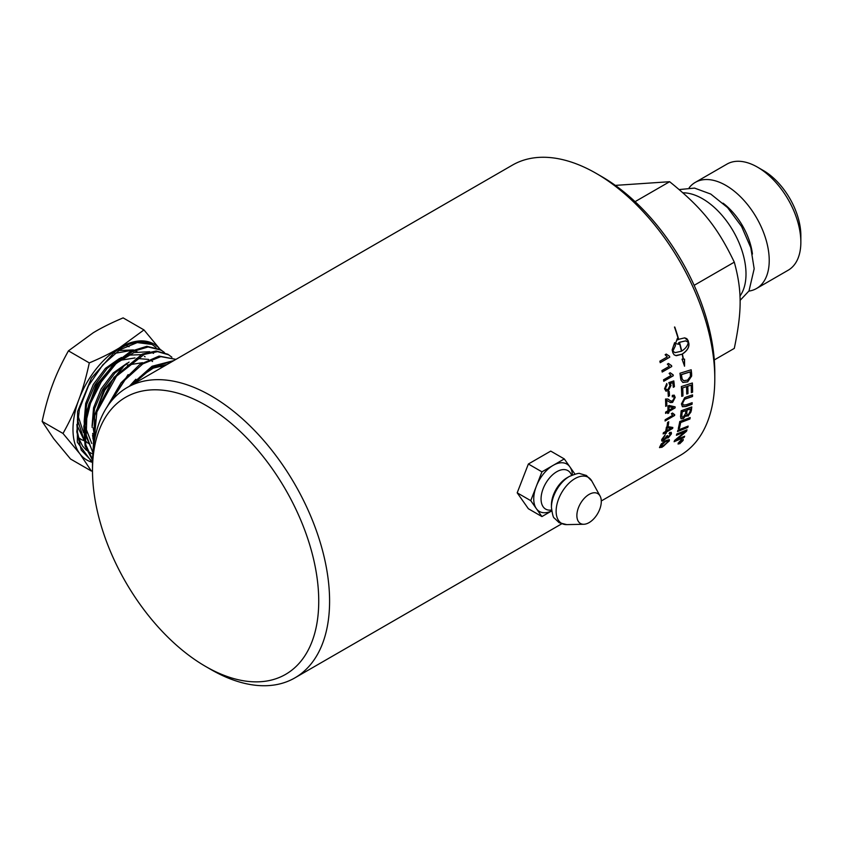 <?xml version="1.0" encoding="UTF-8"?>
<svg xmlns="http://www.w3.org/2000/svg" width="843" height="843" viewBox="0 0 843 843"><rect width="100%" height="100%" fill="white"/><g stroke="black" fill="none" stroke-linecap="round" stroke-linejoin="round"><path stroke-width="1.26" d="M205.618 666.444A159.98 92.361 60 0 1 92.498 470.52A159.98 92.361 60 0 1 205.618 405.209A159.98 92.361 60 0 1 318.738 601.143A159.98 92.361 60 0 1 205.618 666.444L211.045 669.584A167.652 96.797 -120 0 0 294.871 677.888A167.652 96.797 -120 0 0 329.592 601.143A167.652 96.797 -120 0 0 256.409 432.427A167.652 96.797 -120 0 0 127.219 387.506L512.428 165.112A167.652 96.797 60 0 1 596.243 173.416A167.652 96.797 60 0 1 714.79 378.739A167.652 96.797 60 0 1 680.069 455.494L601.28 500.974M127.219 387.506A167.652 96.797 -120 0 0 92.498 464.261L92.498 470.52M691.344 392.28A167.652 96.797 -120 0 0 691.186 385.114L687.772 386.231A167.652 96.797 60 0 1 687.962 393.618L686.729 394.039A167.652 96.797 -120 0 0 686.518 386.631L682.704 387.875A167.652 96.797 60 0 1 682.956 395.947L681.724 396.358A167.652 96.797 -120 0 0 681.344 386.558A4011.521 1626.421 6 0 0 692.356 382.996A167.652 96.797 60 0 1 692.577 391.563A167.652 96.797 60 0 1 692.577 392.216L691.344 392.638A167.652 96.797 -120 0 0 691.344 392.28M668.32 396.41A167.652 96.797 -120 0 0 668.025 392.111L669.205 391.437A167.652 96.797 60 0 1 669.49 395.736L668.32 396.41M673.294 375.757L663.768 381.257A167.652 96.797 -120 0 0 663.546 379.803L670.975 375.525L669.11 373.428L670.238 372.775L673.157 374.819A167.652 96.797 60 0 1 673.294 375.757L663.747 381.141M672.44 374.661L673.157 374.819M669.742 357.179L660.217 362.69A167.652 96.797 -120 0 0 659.858 361.194L667.277 356.916L665.127 354.745L666.265 354.092L669.511 356.22A167.652 96.797 60 0 1 669.742 357.179L660.195 362.595M680.564 378.054A167.652 96.797 -120 0 0 679.953 373.238A4011.521 1394.354 1.9 0 0 691.176 369.771A167.652 96.797 60 0 1 691.639 373.776L691.671 376.052L687.688 381.879L682.872 382.469L680.975 380.13L680.564 378.054M674.621 342.669A167.652 96.797 60 0 1 675.454 345.662L672.809 351.236L675.169 352.627L681.481 351.215A167.652 96.797 -120 0 0 679.258 342.469L678.604 342.88A167.652 96.797 60 0 1 678.984 344.292L675.496 343.659L677.35 338.454A167.652 96.797 60 0 1 677.761 339.877L678.415 339.466A167.652 96.797 -120 0 0 674.495 327.042L674.79 327.042A167.652 96.797 60 0 1 678.668 339.318L684.685 337.853L686.813 338.665L688.151 340.667A167.652 96.797 60 0 1 688.9 343.638A167.652 96.797 60 0 1 688.91 343.659C689.289 347.432 687.119 350.888 682.387 354.039A167.652 96.797 60 0 1 683.452 359.16L684.569 359.15L684.558 366.168L682.05 359.16L683.178 359.16A167.652 96.797 -120 0 0 682.145 354.186L676.402 355.693L674.189 354.882L672.914 352.89A167.652 96.797 -120 0 0 672.156 349.898L674.621 342.669M671.745 366.536L662.208 372.037A167.652 96.797 -120 0 0 661.924 370.562L669.353 366.284L667.34 364.144L668.467 363.491L671.555 365.588A167.652 96.797 60 0 1 671.745 366.536L662.198 371.932M670.996 365.483L671.555 365.588M672.83 382.711L670.08 383.491L670.912 385.346L668.172 390.699L665.991 391.141L664.547 388.781L666.76 383.512L667.045 384.956L665.496 388.223L666.349 389.614L668.067 389.329L669.974 385.62L668.794 382.606A4889.495 1803.82 1.6 0 0 673.81 380.92A167.652 96.797 60 0 1 674.411 386.674L673.294 387.316A167.652 96.797 -120 0 0 672.83 382.711L670.206 383.554L671.049 385.399L668.309 390.762L665.78 391.047M666.718 400.288A167.652 96.797 60 0 1 666.834 405.725L665.717 406.379A167.652 96.797 -120 0 0 665.517 399.024L667.919 399.024L670.722 400.952L672.398 401.078L674.231 397.928L673.652 396.631L672.25 396.853L672.314 395.356L674.242 395.177L675.19 397.411L672.609 402.374L670.448 402.585L666.718 400.288M714.79 378.739L714.79 372.48A159.98 92.361 -120 0 0 601.67 176.556L596.243 173.416M668.362 441.447L667.941 440.531L668.225 441.321L667.941 440.531L664.916 441.827L660.585 445.947C659.953 447.159 661.049 446.98 663.862 445.42L668.362 441.447L668.067 440.657L665.043 441.953L660.554 446.527M739.954 296.083A61.476 35.49 -120 0 0 746.002 274.038A61.476 35.49 -120 0 0 682.946 192.815M752.441 254.049A49.684 28.683 -120 0 0 723.062 203.163M748.89 291.109A61.254 35.364 -120 0 0 756.54 288.496A61.254 35.364 -120 0 0 769.227 260.455A61.254 35.364 -120 0 0 742.483 198.8A61.254 35.364 -120 0 0 695.275 182.394A61.254 35.364 -120 0 0 689.195 187.704M756.54 288.496L788.163 270.234A61.254 35.364 -120 0 0 800.85 242.194A61.254 35.364 -120 0 0 757.53 167.167A61.254 35.364 -120 0 0 726.908 164.132L695.275 182.394M757.53 167.167L763.294 170.497A53.109 30.664 60 0 1 800.85 235.545L800.85 242.194M714.295 359.94L734.295 348.391C742.082 310.919 742.082 290.635 734.295 262.162L694.147 285.334M734.295 262.162C717.351 226.904 702.135 207.979 669.627 181.709L635.074 201.656M669.627 181.709L615.327 185.386M589.088 522.607A17.26 9.968 120 0 0 600.079 496.042A17.26 9.968 120 0 0 589.088 494.419A17.26 9.968 120 0 0 577.181 512.249A17.26 9.968 120 0 0 583.778 524.272A17.26 9.968 120 0 0 589.088 522.607M572.429 474.967A27.387 15.817 120 0 0 569.889 466.885A27.387 15.817 120 0 0 553.113 465.389A27.387 15.817 120 0 0 536.338 486.253A27.387 15.817 120 0 0 536.338 508.614A27.387 15.817 120 0 0 551.701 510.869M574.989 474.145L564.294 458.929L550.732 451.1L528.371 464.008L517.191 492.828L528.371 508.74L541.933 516.569L551.712 510.921M564.294 458.929L541.933 471.838L536.338 486.253L530.753 500.658L541.933 516.569M528.371 464.008L541.933 471.838M517.191 492.828L530.753 500.658M129.074 346.736L126.935 345.851M78.652 437.749L81.876 439.888L78.747 438.075M137.588 352.1L134.49 350.593M133.004 350.14L114.848 353.343M77.398 419.371L83.889 439.308M85.08 440.604L86.671 442.027M87.693 442.796L89.695 444.019M145.08 356.81L144.448 356.431M115.27 362.722L96.07 385.377L85.87 414.166M85.554 427.559L91.782 443.502M152.562 361.521L151.982 361.173M122.994 367.369L103.868 389.94L93.731 418.613M93.194 427.959L94.827 438.581M161.824 367.537L160.044 366.231M92.077 425.884L93.552 407.791L101.16 388.876L113.225 372.943L127.188 363.143M84.174 421.658L85.68 403.428L93.331 384.376L105.48 368.307L119.537 358.454M93.952 417.696L94.121 416.147M120.928 369.044L122.267 368.075M127.335 365.061L142.572 362.68M94.321 439.74L92.856 438.455M86.07 413.333L86.228 411.9M113.152 364.439L114.522 363.449M119.611 360.414L134.975 357.948M136.492 358.444L148.558 359.413M83.531 432.659L77.988 415.631M84.932 433.871L85.501 433.945M94.521 440.246L92.656 433.386M92.087 427.348L94.627 408.581L102.72 389.434L114.911 373.038L129.074 362.09M84.184 423.102L86.745 404.25L94.859 384.977L107.103 368.475L121.36 357.443M126.355 355.23L141.002 354.671M88.61 443.45L87.756 442.965M86.776 442.333L85.154 441.1M83.973 440.014L76.892 425.02M118.715 350.519L133.436 349.929M134.754 350.467L136.545 351.447M84.068 440.678L81.339 439.593M160.844 350.256L143.974 329.919L119.306 347.948C111.244 352.869 101.244 357.853 89.295 362.901C86.26 377.011 82.762 389.287 78.81 399.719A66.997 38.683 -60 0 1 119.306 347.948A66.997 38.683 -60 0 1 160.17 349.413M92.509 462.354A66.997 38.683 -60 0 1 79.864 453.797L63.004 433.46C69.695 421.458 74.964 410.214 78.81 399.719A66.997 38.683 120 0 0 79.864 453.797L91.392 471.058L92.498 470.584M76.892 424.429L77.366 431.764L78.979 438.792L82.582 446.073L86.523 450.383M87.767 451.342L91.876 453.576M156.029 347.464L152.109 344.46A65.775 37.977 120 0 0 114.469 352.153L91.465 378.064L77.598 411.479L77.335 442.196L90.991 460.868L92.519 461.669M91.392 471.058L70.538 459.014L53.678 438.687L42.15 421.426C45.185 407.317 48.683 395.04 52.624 384.598C56.481 374.102 61.75 362.859 68.441 350.857L93.12 332.837C101.181 327.916 111.181 322.932 123.131 317.885L143.974 329.919M89.295 362.901L68.441 350.857M63.004 433.46L42.15 421.426M173.848 360.593L152.098 366.252L130.012 385.894M110.623 401.974L125.049 379.856L142.815 363.87L160.834 356.642L175.976 359.36L159.074 356.083L139.727 364.566L121.055 382.806L106.787 407.359M171.898 357.221L167.81 354.218L156.187 350.994L142.309 354.092L113.931 377.39L94.774 414.672L93.12 450.647M164.417 352.5L160.318 349.508L146.819 346.315L130.644 351.331L114.079 363.891L99.453 382.322L88.873 404.124L83.826 426.326L85.09 445.905L92.551 460.204M139.717 377.116L153.257 368.149L166.187 365.008M94.247 441.827L94.795 419.392M92.962 452.375L86.176 436.569L86.882 415.156M116.671 363.07L134.016 352.553L149.675 351.7M151.255 352.258L153.552 353.365M152.109 344.46L137.251 342.595L119.906 349.729L102.793 364.85L88.547 385.694L79.4 409.171L76.797 431.764L81.234 450.099L92.087 461.448M129.422 386.242L135.849 379.245M151.055 368.191L167.03 364.524M105.944 408.697L128.136 374.598M93.91 444.029L92.572 435.22M94.785 414.608L104.722 390.341L120.433 369.929M92.93 452.839L84.679 430.889M86.892 410.278L96.892 385.831L112.709 365.272M161.371 350.172L148.083 346.968L132.161 351.742L115.797 363.902L101.255 381.858L90.517 403.228L85.111 425.188L85.807 444.841L92.572 459.561M168.853 354.871L157.609 351.657L144.195 354.408L116.482 376.21L96.892 411.942L93.425 447.728M172.931 361.12L153.163 366.916L133.12 384.102M681.724 351.067C685.549 348.623 687.73 345.704 688.267 342.311L685.654 340.878L679.511 342.321A167.652 96.797 60 0 1 681.724 351.067L681.587 351.036A167.451 96.682 60 0 0 679.384 342.311L679.511 342.321M681.882 440.731L681.081 441.184A167.652 96.797 60 0 1 680.881 441.616L681.681 441.131A167.652 96.797 -120 0 0 681.882 440.731L680.954 441.058A167.451 96.682 60 0 1 680.754 441.479L681.018 441.911M690.122 371.942A4003.007 1422.404 -177.5 0 1 681.471 374.629A167.652 96.797 60 0 1 681.734 376.737L682.229 379.139L683.726 380.741L687.625 380.067L690.406 376.378L690.385 374.281A167.652 96.797 -120 0 0 690.122 371.942L689.985 371.889A4007.2 1424.512 -177.5 0 1 681.334 374.577A167.451 96.682 60 0 1 681.597 376.684L682.092 379.087L683.726 380.741M682.735 440.626L681.492 440.099L678.657 442.975L679.858 443.471L682.735 440.626L682.725 439.772M678.657 442.975L678.52 443.681M679.606 442.038A167.652 96.797 -120 0 0 679.774 441.69L682.398 440.172A167.652 96.797 60 0 1 682.04 440.921L678.878 443.513A167.652 96.797 -120 0 0 679.1 443.091L680.617 441.606A167.652 96.797 -120 0 0 680.722 441.395L679.606 442.038M682.145 440.32L680.87 442.259L680.354 441.974M690.406 408.939L687.087 410.13A167.652 96.797 60 0 1 686.792 412.617L687.034 414.893L688.299 414.703L690.08 411.521A167.652 96.797 -120 0 0 690.406 408.939L686.95 410.035A167.451 96.682 60 0 1 686.655 412.512L686.961 414.84M685.886 410.573L682.229 411.89A167.652 96.797 60 0 1 681.913 414.651L681.934 416.916L683.115 417.285L685.517 413.66A167.652 96.797 -120 0 0 685.886 410.573L682.092 411.795A167.451 96.682 60 0 1 681.787 414.556L682.103 417.159M669.047 406.758A167.652 96.797 60 0 1 668.973 410.151L673.262 407.685A515.473 80.633 -155 0 1 669.047 406.758L668.91 406.684A167.451 96.682 60 0 1 668.836 410.067L668.973 410.151M667.277 427.749A167.652 96.797 60 0 1 666.729 430.805L671.007 428.328A515.473 115.744 -148.4 0 1 667.277 427.749L667.14 427.643A167.451 96.682 60 0 1 666.592 430.699L666.729 430.805M661.26 443.934L666.37 440.288L669.374 439.73L669.31 440.9L661.987 447.296L659.489 447.485L661.26 443.934M667.066 426.231A167.652 96.797 -120 0 0 667.582 422.427L668.752 421.753A167.652 96.797 60 0 1 668.246 425.557L667.066 426.231M676.413 435.304A167.652 96.797 -120 0 0 676.824 433.976A4011.521 2359.894 25.5 0 0 687.003 429.835A167.652 96.797 60 0 1 686.529 431.247A1037.459 936.815 169.9 0 1 681.882 435.22L676.097 439.909L678.752 438.718A4050.425 2476.428 29.5 0 0 684.653 436.2A167.652 96.797 60 0 1 684.137 437.422A4068.255 2499.295 -150 0 1 674.105 441.732A167.652 96.797 -120 0 0 674.611 440.446A1120.199 1010.335 -7.7 0 0 681.745 434.461L685.243 431.584L682.609 432.754A4061.363 2405.237 -154.1 0 1 676.413 435.304M678.288 428.592A167.652 96.797 -120 0 0 679.764 421.5A4011.521 2184.139 19.2 0 0 690.185 417.559A167.652 96.797 60 0 1 689.89 419.013A4007.801 2205.425 -160 0 1 680.68 422.533A167.652 96.797 60 0 1 679.458 428.128L678.288 428.592M686.645 396.884A4038.918 1851.038 10.2 0 0 692.546 394.872A167.652 96.797 60 0 1 692.503 396.526A4026.442 1870.206 -169.2 0 1 685.875 398.802L684.653 399.319L682.63 403.175L683.325 405.104L686.297 404.766A4000.488 1957.035 13.2 0 0 692.166 402.701A167.652 96.797 60 0 1 692.04 404.303A4002.332 1982.694 -166.2 0 1 685.791 406.516L682.409 406.726L681.429 403.955L684.695 397.664L686.645 396.884M681.65 439.751L683.136 440.394L679.69 443.797L678.246 443.207L681.65 439.751M683.22 439.435L683.136 440.394M678.151 444.145L678.246 443.207M680.533 416.537A167.652 96.797 -120 0 0 681.176 410.752A4011.521 2021.619 14.6 0 0 691.787 406.948A167.652 96.797 60 0 1 691.334 410.657L688.151 416.063L685.875 415.483L683.357 418.602L681.06 418.802L680.533 416.537M686.318 416.305L685.738 415.378L683.22 418.497L680.996 418.75M677.519 431.574A167.652 96.797 -120 0 0 677.888 430.172A4011.521 2307.955 23.5 0 0 688.151 426.094A167.652 96.797 60 0 1 687.751 427.464A4011.521 2327.217 -155.8 0 1 677.519 431.574M665.58 413.397A167.652 96.797 -120 0 0 665.633 412.079L667.909 410.773A167.652 96.797 -120 0 0 667.983 406.063L669.057 405.451L675.117 406.842A167.652 96.797 60 0 1 675.074 407.917L668.931 411.468A167.652 96.797 60 0 1 668.857 412.912L667.793 413.523A167.652 96.797 -120 0 0 667.856 412.09L665.58 413.397M672.524 415.388L671.397 413.681L672.524 413.028L674.674 414.672A167.652 96.797 60 0 1 674.6 415.494L665.064 420.994A167.652 96.797 -120 0 0 665.18 419.73L672.566 415.42M663.146 433.913A167.652 96.797 -120 0 0 663.388 432.733L665.654 431.426A167.652 96.797 -120 0 0 666.402 427.18L667.466 426.558L672.84 427.464A167.652 96.797 60 0 1 672.64 428.434L666.497 431.985A167.652 96.797 60 0 1 666.223 433.281L665.148 433.892A167.652 96.797 -120 0 0 665.422 432.607L663.146 433.913M664.969 435.051L662.556 438.803L664.158 439.656L666.571 436.073L667.561 435.599L668.583 436.758L670.47 434.398L669.173 433.713L669.658 432.438L671.26 432.364L671.428 433.829L668.236 437.917L666.665 437.78L662.693 441.279L661.713 440.868L661.723 439.466L665.127 434.946L662.735 439.793M667.54 436.874L668.583 436.758M670.47 434.398L670.301 433.523M666.855 438.118L666.528 437.665L663.715 440.699L661.818 441.026M662.556 438.803L662.661 439.74M667.361 435.683L668.446 436.642M670.333 434.282L669.036 433.597M671.197 432.311L671.302 433.713L668.109 437.802L666.528 437.665M672.693 427.443L672.64 428.434M672.514 428.328L666.497 431.985M666.36 431.879L666.223 433.281M666.086 433.165L665.19 433.681M663.188 433.702L665.422 432.607M671.007 428.328L670.88 428.223A515.684 116.028 -148.4 0 1 667.14 427.643M672.461 413.07L673.494 414.271M674.526 414.672L674.6 415.494M674.463 415.399L665.085 420.815M674.98 406.811L675.074 407.917M674.948 407.833L668.931 411.468M668.794 411.384L668.857 412.912M668.72 412.817L667.793 413.355M665.591 413.228L667.856 412.09M673.262 407.685L673.125 407.601A515.684 80.886 -155 0 1 668.91 406.684M669.079 391.51A167.451 96.682 60 0 1 669.353 395.662L669.49 395.736M669.353 395.662L668.309 396.273M670.101 372.732L673.03 374.766M673.03 374.808L673.167 375.704M666.128 354.071L669.384 356.199L669.616 357.158M687.962 426.168A167.451 96.682 60 0 1 687.614 427.348L687.751 427.464M687.614 427.348A4015.736 2330.315 -155.8 0 1 677.572 431.384M691.629 407A167.451 96.682 60 0 1 691.197 410.552L690.912 412.079L688.014 415.957L685.738 415.378M692.229 383.038A167.451 96.682 60 0 1 692.44 392.143L692.577 392.216M692.44 392.143L691.344 392.511M687.772 386.231L691.186 385.114M687.635 386.157A167.451 96.682 60 0 1 687.825 393.544L687.962 393.618M687.825 393.544L686.729 393.913M682.704 387.875L686.518 386.631M682.567 387.812A167.451 96.682 60 0 1 682.819 395.873L682.956 395.947M682.819 395.873L681.724 396.242M691.06 369.803A167.451 96.682 60 0 1 691.502 373.723L691.671 376.052M691.534 375.999L687.561 381.816L682.798 382.427M681.228 441.764L680.312 441.932M679.732 441.753L680.722 441.395M683.146 439.372L682.145 441.511M680.08 443.334L678.13 443.081M679.437 441.574L678.446 443.618M682.609 440.489L681.365 439.962L680.491 440.583M675.106 352.616L672.672 351.215L675.454 345.662M675.317 345.651A167.451 96.682 -120 0 0 674.526 342.774M675.686 355.567L682.145 354.186M684.421 366.125L684.442 359.118M683.452 359.16L683.315 359.118A167.451 96.682 -120 0 0 682.261 354.007C686.992 350.857 689.163 347.4 688.784 343.628L688.773 343.617A167.451 96.682 -120 0 0 688.025 340.646L684.632 337.843M678.668 339.318L678.541 339.308A167.451 96.682 -120 0 0 674.674 327.042L674.495 327.042M677.761 339.877L677.277 338.633M675.496 343.649L676.529 343.754M678.847 344.26L678.478 342.859L679.258 342.469M685.591 340.867L679.384 342.311M692.409 394.924A167.451 96.682 60 0 1 692.366 396.442L692.503 396.526M692.366 396.442A4030.678 1872.798 -169.2 0 1 685.738 398.718L685.875 398.802M685.738 398.718L684.516 399.234L682.493 403.091L683.251 405.061M692.019 402.754A167.451 96.682 60 0 1 691.903 404.208L692.04 404.303M691.903 404.208A4006.537 1985.413 -166.2 0 1 685.654 406.431L682.345 406.684M690.017 417.622A167.451 96.682 60 0 1 689.753 418.908L689.89 419.013M689.753 418.908A4012.006 2208.386 -160 0 1 680.543 422.427L680.68 422.533M680.543 422.427A167.451 96.682 60 0 1 679.332 428.012L679.458 428.128M679.332 428.012L678.33 428.402M686.813 429.909A167.451 96.682 60 0 1 686.402 431.121L686.529 431.247M686.402 431.121A1038.26 937.437 169.9 0 1 681.755 435.093L678.32 438.191M678.183 438.065L676.097 439.909M684.442 436.295A167.451 96.682 60 0 1 684.01 437.285L684.137 437.422M684.01 437.285A4072.533 2502.582 -150.1 0 1 674.189 441.511M676.476 435.104A4065.631 2408.419 -154.1 0 0 682.482 432.638L685.243 431.584M668.341 363.459L671.428 365.546M671.428 365.577L671.608 366.494M666.655 383.586L667.045 384.956M666.908 384.903L665.369 388.159L666.286 389.582M673.683 380.962A167.451 96.682 60 0 1 674.274 386.61L674.411 386.674M674.274 386.61L673.283 387.179M666.581 400.214A167.451 96.682 60 0 1 666.697 405.652L665.707 406.221M667.856 398.992L670.501 400.836M673.578 396.6L672.261 396.705M674.168 395.135L675.053 397.338L672.472 402.301L669.964 402.343M668.604 421.848A167.451 96.682 60 0 1 668.109 425.452L668.246 425.557M668.109 425.452L667.098 426.042M669.226 439.582L669.184 440.773L663.336 446.368L659.563 447.654M660.448 445.821L660.48 446.474M591.87 481.132A26.597 15.353 120 0 0 574.937 478.634A26.597 15.353 120 0 0 556.601 506.095A26.597 15.353 120 0 0 566.77 524.62L559.141 522.702L554.336 518.087C553.366 517.981 552.397 514.451 551.448 507.497A25.195 14.542 120 0 1 569.257 476.506A25.195 14.542 120 0 1 569.383 476.432C575.874 473.777 579.415 472.849 579.995 473.629L586.401 475.484L591.87 481.132L600.079 496.042M569.383 476.432L567.234 477.654A22.192 12.814 120 0 0 567.128 477.718A22.192 12.814 120 0 0 551.438 505.02L551.448 507.497M571.607 475.315A22.224 12.824 120 0 0 556.77 471.722A22.224 12.824 120 0 0 541.28 495.768A22.224 12.824 120 0 0 551.585 509.983M679.205 189.57L694.537 188.094L710.775 194.069L727.583 207.599L741.598 226.504L750.818 247.758L754.169 268.769L748.995 290.94L740.07 300.414M583.778 524.272L566.77 524.62M561.659 523.851L294.871 677.888"/></g></svg>
